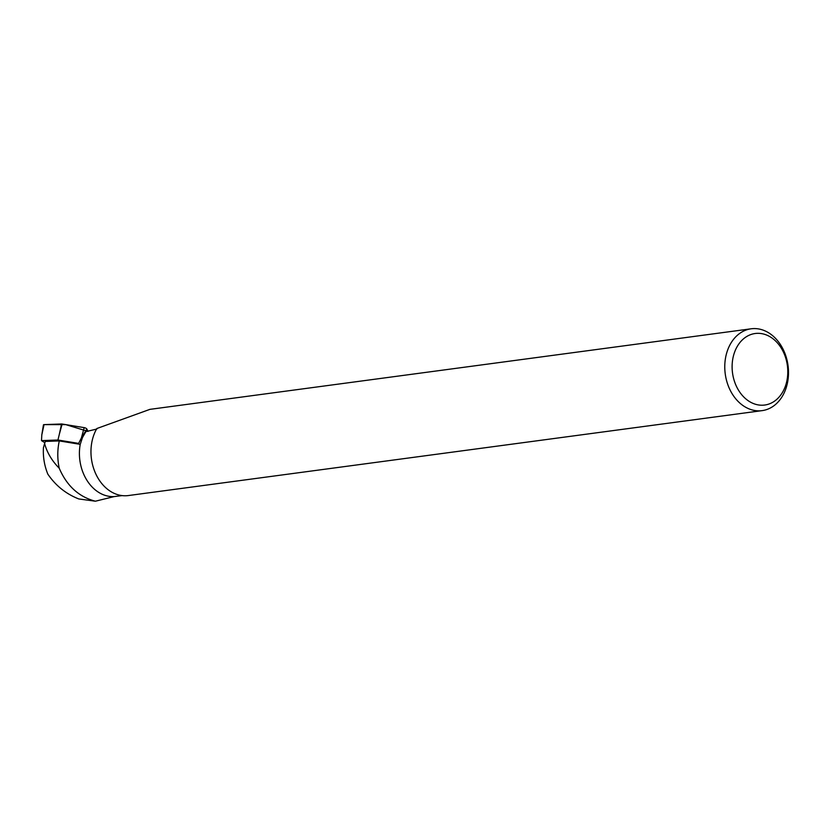 <?xml version="1.0" encoding="UTF-8"?>
<svg xmlns="http://www.w3.org/2000/svg" width="830" height="830" viewBox="0 0 830 830"><rect width="100%" height="100%" fill="white"/><g stroke="black" fill="none" stroke-linecap="round" stroke-linejoin="round"><path stroke-width="1.25" d="M62.136 424.026L84.204 427.637A2.065 0.716 21 0 1 86.86 429.048L88.022 431.403L65.736 424.618L44.042 424.618L61.565 423.985A2.065 0.716 21 0 1 62.136 424.026L59.324 434.298L61.565 423.985M43.43 424.929A2.065 0.716 21 0 1 44.042 424.618L41.801 434.93L43.43 424.929M79.016 444.143L78.653 443.407L57.944 440.014L41.5 440.616L44.872 442.732M41.5 440.616L41.801 434.93M57.944 440.014L59.324 434.298M78.653 443.407L81.392 437.908L84.204 427.637M122.135 495.603L114.177 496.589A40.504 31.073 -97.6 0 1 80.23 444.341L82.481 437.535L85.864 431.642L96.882 429.017M80.23 444.341L59.303 440.927A50.485 38.73 -97.6 0 0 59.231 468.234C66.856 485.955 78.912 496.942 95.388 501.206L114.177 496.589M149.794 409.408L96.84 428.529A41.282 31.675 -97.6 0 0 95.886 474.106A41.282 31.675 -97.6 0 0 128.308 495.562L762.116 410.632A41.282 31.675 82.4 0 0 783.022 395.111A41.282 31.675 82.4 0 0 783.385 349.845A41.282 31.675 82.4 0 0 751.15 328.794A41.282 31.675 82.4 0 0 725.244 373.915A41.282 31.675 82.4 0 0 762.116 410.632M59.303 440.927L45.287 441.425L44.602 443.594C47.04 452.568 51.917 460.785 59.231 468.234M95.388 501.206L78.767 498.944C65.964 493.912 55.652 485.633 47.818 474.117C44.364 465.589 42.901 456.759 43.44 447.64L44.602 443.594M783.012 391.459A36.074 27.67 82.4 0 0 761.93 333.681A36.074 27.67 82.4 0 0 734.903 382.651A36.074 27.67 82.4 0 0 783.012 391.459M43.834 425.583L43.565 424.732M86.86 429.048L81.392 437.908M149.784 409.377L751.15 328.794"/></g></svg>
